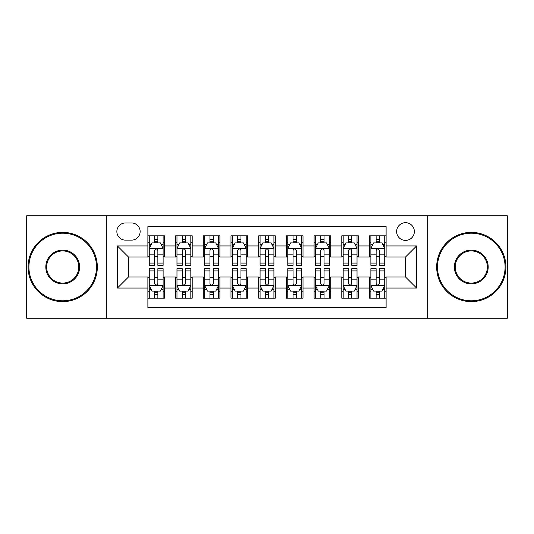 <?xml version="1.0" encoding="UTF-8"?>
<svg xmlns="http://www.w3.org/2000/svg" width="534" height="534" viewBox="0 0 534 534"><rect width="100%" height="100%" fill="white"/><g stroke="black" fill="none" stroke-linecap="round" stroke-linejoin="round"><path stroke-width="0.8" d="M405.5 222.678A8.864 8.864 0 0 0 396.635 231.542A8.864 8.864 0 0 0 405.5 240.407A8.864 8.864 0 0 0 414.364 231.542A8.864 8.864 0 0 0 405.5 222.678M427.661 318.244L507.3 318.244L507.3 215.756L427.661 215.756L427.661 318.244L106.339 318.244L106.339 215.756L26.7 215.756L26.7 318.244L106.339 318.244M386.109 235.834L369.488 235.834L369.488 245.947L358.414 245.947L358.414 257.028L369.488 257.028L369.488 245.947M358.414 245.947L358.414 235.834L341.793 235.834L341.793 245.947L330.713 245.947L330.713 257.028L341.793 257.028L341.793 245.947M330.713 245.947L330.713 235.834L314.092 235.834L314.092 245.947L303.012 245.947L303.012 257.028L314.092 257.028L314.092 245.947M303.012 245.947L303.012 235.834L286.391 235.834L286.391 245.947L275.31 245.947L275.31 257.028L286.391 257.028L286.391 245.947M275.31 245.947L275.31 235.834L258.69 235.834L258.69 245.947L247.609 245.947L247.609 257.028L258.69 257.028L258.69 245.947M247.609 245.947L247.609 235.834L230.988 235.834L230.988 245.947L219.908 245.947L219.908 257.028L230.988 257.028L230.988 245.947M219.908 245.947L219.908 235.834L203.287 235.834L203.287 245.947L192.207 245.947L192.207 257.028L203.287 257.028L203.287 245.947M192.207 245.947L192.207 235.834L175.586 235.834L175.586 257.028L164.512 257.028L164.512 235.834L147.891 235.834M147.891 298.166L164.512 298.166L164.512 276.972L175.586 276.972L175.586 298.166L192.207 298.166L192.207 276.972L203.287 276.972L203.287 288.053L192.207 288.053M203.287 288.053L203.287 298.166L219.908 298.166L219.908 276.972L230.988 276.972L230.988 288.053L219.908 288.053M230.988 288.053L230.988 298.166L247.609 298.166L247.609 276.972L258.69 276.972L258.69 288.053L247.609 288.053M258.69 288.053L258.69 298.166L275.31 298.166L275.31 276.972L286.391 276.972L286.391 288.053L275.31 288.053M286.391 288.053L286.391 298.166L303.012 298.166L303.012 276.972L314.092 276.972L314.092 288.053L303.012 288.053M314.092 288.053L314.092 298.166L330.713 298.166L330.713 276.972L341.793 276.972L341.793 288.053L330.713 288.053M341.793 288.053L341.793 298.166L358.414 298.166L358.414 276.972L369.488 276.972L369.488 288.053L358.414 288.053M125.45 240.133L131.544 240.133A8.584 8.584 0 0 0 140.135 231.542A8.584 8.584 0 0 0 131.544 222.958L125.45 222.958A8.584 8.584 0 0 0 116.866 231.542A8.584 8.584 0 0 0 125.45 240.133M427.661 215.756L106.339 215.756M386.109 245.947L386.109 226.556L147.891 226.556L147.891 257.028L128.5 257.028L128.5 276.972L147.891 276.972L147.891 307.444L386.109 307.444L386.109 276.972L405.5 276.972L405.5 257.028L386.109 257.028L386.109 245.947L416.58 245.947L416.58 288.053L386.109 288.053M147.891 288.053L117.42 288.053L117.42 245.947L147.891 245.947M369.488 288.053L369.488 298.166L386.109 298.166M147.891 242.763L149.273 242.763M154.54 242.763L157.864 242.763M163.124 242.763L164.512 242.763M147.891 256.754L149.273 256.754M154.54 256.754L157.864 256.754M163.124 256.754L164.512 256.754M147.891 277.246L149.273 277.246M154.54 277.246L157.864 277.246M163.124 277.246L164.512 277.246M147.891 291.237L149.273 291.237M154.54 291.237L157.864 291.237M163.124 291.237L164.512 291.237M175.586 256.754L176.974 256.754M182.234 256.754L185.558 256.754M190.825 256.754L192.207 256.754M175.586 242.763L176.974 242.763M182.234 242.763L185.558 242.763M190.825 242.763L192.207 242.763M175.586 277.246L176.974 277.246M182.234 277.246L185.558 277.246M190.825 277.246L192.207 277.246M175.586 291.237L176.974 291.237M182.234 291.237L185.558 291.237M190.825 291.237L192.207 291.237M203.287 277.246L204.676 277.246M209.935 277.246L213.26 277.246M218.526 277.246L219.908 277.246M203.287 291.237L204.676 291.237M209.935 291.237L213.26 291.237M218.526 291.237L219.908 291.237M203.287 242.763L204.676 242.763M209.935 242.763L213.26 242.763M218.526 242.763L219.908 242.763M203.287 256.754L204.676 256.754M209.935 256.754L213.26 256.754M218.526 256.754L219.908 256.754M230.988 277.246L232.377 277.246M237.637 277.246L240.961 277.246M246.227 277.246L247.609 277.246M230.988 291.237L232.377 291.237M237.637 291.237L240.961 291.237M246.227 291.237L247.609 291.237M230.988 242.763L232.377 242.763M237.637 242.763L240.961 242.763M246.227 242.763L247.609 242.763M230.988 256.754L232.377 256.754M237.637 256.754L240.961 256.754M246.227 256.754L247.609 256.754M258.69 277.246L260.078 277.246M265.338 277.246L268.662 277.246M273.922 277.246L275.31 277.246M258.69 291.237L260.078 291.237M265.338 291.237L268.662 291.237M273.922 291.237L275.31 291.237M258.69 242.763L260.078 242.763M265.338 242.763L268.662 242.763M273.922 242.763L275.31 242.763M258.69 256.754L260.078 256.754M265.338 256.754L268.662 256.754M273.922 256.754L275.31 256.754M286.391 277.246L287.773 277.246M293.039 277.246L296.363 277.246M301.623 277.246L303.012 277.246M286.391 291.237L287.773 291.237M293.039 291.237L296.363 291.237M301.623 291.237L303.012 291.237M286.391 242.763L287.773 242.763M293.039 242.763L296.363 242.763M301.623 242.763L303.012 242.763M286.391 256.754L287.773 256.754M293.039 256.754L296.363 256.754M301.623 256.754L303.012 256.754M314.092 277.246L315.474 277.246M320.74 277.246L324.065 277.246M329.324 277.246L330.713 277.246M314.092 291.237L315.474 291.237M320.74 291.237L324.065 291.237M329.324 291.237L330.713 291.237M314.092 242.763L315.474 242.763M320.74 242.763L324.065 242.763M329.324 242.763L330.713 242.763M314.092 256.754L315.474 256.754M320.74 256.754L324.065 256.754M329.324 256.754L330.713 256.754M341.793 277.246L343.175 277.246M348.442 277.246L351.766 277.246M357.026 277.246L358.414 277.246M341.793 291.237L343.175 291.237M348.442 291.237L351.766 291.237M357.026 291.237L358.414 291.237M341.793 242.763L343.175 242.763M348.442 242.763L351.766 242.763M357.026 242.763L358.414 242.763M341.793 256.754L343.175 256.754M348.442 256.754L351.766 256.754M357.026 256.754L358.414 256.754M369.488 277.246L370.876 277.246M376.136 277.246L379.46 277.246M384.727 277.246L386.109 277.246M369.488 291.237L370.876 291.237M376.136 291.237L379.46 291.237M384.727 291.237L386.109 291.237M369.488 242.763L370.876 242.763M376.136 242.763L379.46 242.763M384.727 242.763L386.109 242.763M369.488 256.754L370.876 256.754M376.136 256.754L379.46 256.754M384.727 256.754L386.109 256.754M128.5 257.028L117.42 245.947M128.5 276.972L117.42 288.053M416.58 245.947L405.5 257.028M416.58 288.053L405.5 276.972M157.864 239.439L154.54 239.439M163.124 263.082L157.864 263.082L157.864 265.338L163.124 265.338L163.124 248.443L160.354 242.903L152.043 242.903L149.273 248.443L149.273 265.338L154.54 265.338L154.54 263.082L149.273 263.082M149.273 248.443L149.273 235.834M163.124 248.443L163.124 235.834M154.54 242.903L154.54 235.834M157.864 235.834L157.864 242.903M157.864 263.082L157.864 250.519C156.756 248.383 155.648 248.383 154.54 250.519L154.54 263.082M154.54 294.561L157.864 294.561M149.273 270.918L154.54 270.918L154.54 268.662L149.273 268.662L149.273 285.557L152.043 291.097L160.354 291.097L163.124 285.557L163.124 268.662L157.864 268.662L157.864 270.918L163.124 270.918M163.124 285.557L163.124 298.166M149.273 285.557L149.273 298.166M157.864 291.097L157.864 298.166M154.54 298.166L154.54 291.097M154.54 270.918L154.54 283.481C155.641 285.617 156.749 285.617 157.864 283.481L157.864 270.918M62.712 233.204A33.796 33.796 0 0 0 28.916 267A33.796 33.796 0 0 0 62.712 300.796A33.796 33.796 0 0 0 96.507 267A33.796 33.796 0 0 0 62.712 233.204M62.712 301.623A34.623 34.623 0 0 1 28.082 267A34.623 34.623 0 0 1 62.712 232.377A34.623 34.623 0 0 1 97.335 267A34.623 34.623 0 0 1 62.712 301.623M62.712 250.106A16.894 16.894 0 0 1 79.606 267A16.894 16.894 0 0 1 62.712 283.894A16.894 16.894 0 0 1 45.811 267A16.894 16.894 0 0 1 62.712 250.106M62.712 283.067A16.067 16.067 0 0 0 78.778 267A16.067 16.067 0 0 0 62.712 250.933A16.067 16.067 0 0 0 46.645 267A16.067 16.067 0 0 0 62.712 283.067M471.288 233.204A33.796 33.796 0 0 0 437.493 267A33.796 33.796 0 0 0 471.288 300.796A33.796 33.796 0 0 0 505.084 267A33.796 33.796 0 0 0 471.288 233.204M471.288 301.623A34.623 34.623 0 0 1 436.665 267A34.623 34.623 0 0 1 471.288 232.377A34.623 34.623 0 0 1 505.918 267A34.623 34.623 0 0 1 471.288 301.623M471.288 250.106A16.894 16.894 0 0 1 488.189 267A16.894 16.894 0 0 1 471.288 283.894A16.894 16.894 0 0 1 454.394 267A16.894 16.894 0 0 1 471.288 250.106M471.288 283.067A16.067 16.067 0 0 0 487.355 267A16.067 16.067 0 0 0 471.288 250.933A16.067 16.067 0 0 0 455.222 267A16.067 16.067 0 0 0 471.288 283.067M185.558 239.439L182.234 239.439M190.825 263.082L185.558 263.082L185.558 265.338L190.825 265.338L190.825 248.443L188.055 242.903L179.744 242.903L176.974 248.443L176.974 265.338L182.234 265.338L182.234 263.082L176.974 263.082M176.974 248.443L176.974 235.834M190.825 248.443L190.825 235.834M182.234 242.903L182.234 235.834M185.558 235.834L185.558 242.903M185.558 263.082L185.558 250.519C184.457 248.383 183.349 248.383 182.234 250.519L182.234 263.082M213.26 239.439L209.935 239.439M218.526 263.082L213.26 263.082L213.26 265.338L218.526 265.338L218.526 248.443L215.756 242.903L207.446 242.903L204.676 248.443L204.676 265.338L209.935 265.338L209.935 263.082L204.676 263.082M204.676 248.443L204.676 235.834M218.526 248.443L218.526 235.834M209.935 242.903L209.935 235.834M213.26 235.834L213.26 242.903M213.26 263.082L213.26 250.519C212.158 248.383 211.05 248.383 209.935 250.519L209.935 263.082M240.961 239.439L237.637 239.439M246.227 263.082L240.961 263.082L240.961 265.338L246.227 265.338L246.227 248.443L243.457 242.903L235.147 242.903L232.377 248.443L232.377 265.338L237.637 265.338L237.637 263.082L232.377 263.082M232.377 248.443L232.377 235.834M246.227 248.443L246.227 235.834M237.637 242.903L237.637 235.834M240.961 235.834L240.961 242.903M240.961 263.082L240.961 250.519C239.853 248.383 238.745 248.383 237.637 250.519L237.637 263.082M268.662 239.439L265.338 239.439M273.922 263.082L268.662 263.082L268.662 265.338L273.922 265.338L273.922 248.443L271.152 242.903L262.848 242.903L260.078 248.443L260.078 265.338L265.338 265.338L265.338 263.082L260.078 263.082M260.078 248.443L260.078 235.834M273.922 248.443L273.922 235.834M265.338 242.903L265.338 235.834M268.662 235.834L268.662 242.903M268.662 263.082L268.662 250.519C267.554 248.383 266.446 248.383 265.338 250.519L265.338 263.082M182.234 294.561L185.558 294.561M176.974 270.918L182.234 270.918L182.234 268.662L176.974 268.662L176.974 285.557L179.744 291.097L188.055 291.097L190.825 285.557L190.825 268.662L185.558 268.662L185.558 270.918L190.825 270.918M190.825 285.557L190.825 298.166M176.974 285.557L176.974 298.166M185.558 291.097L185.558 298.166M182.234 298.166L182.234 291.097M182.234 270.918L182.234 283.481C183.342 285.617 184.45 285.617 185.558 283.481L185.558 270.918M209.935 294.561L213.26 294.561M204.676 270.918L209.935 270.918L209.935 268.662L204.676 268.662L204.676 285.557L207.446 291.097L215.756 291.097L218.526 285.557L218.526 268.662L213.26 268.662L213.26 270.918L218.526 270.918M218.526 285.557L218.526 298.166M204.676 285.557L204.676 298.166M213.26 291.097L213.26 298.166M209.935 298.166L209.935 291.097M209.935 270.918L209.935 283.481C211.043 285.617 212.152 285.617 213.26 283.481L213.26 270.918M237.637 294.561L240.961 294.561M232.377 270.918L237.637 270.918L237.637 268.662L232.377 268.662L232.377 285.557L235.147 291.097L243.457 291.097L246.227 285.557L246.227 268.662L240.961 268.662L240.961 270.918L246.227 270.918M246.227 285.557L246.227 298.166M232.377 285.557L232.377 298.166M240.961 291.097L240.961 298.166M237.637 298.166L237.637 291.097M237.637 270.918L237.637 283.481C238.745 285.617 239.853 285.617 240.961 283.481L240.961 270.918M265.338 294.561L268.662 294.561M260.078 270.918L265.338 270.918L265.338 268.662L260.078 268.662L260.078 285.557L262.848 291.097L271.152 291.097L273.922 285.557L273.922 268.662L268.662 268.662L268.662 270.918L273.922 270.918M273.922 285.557L273.922 298.166M260.078 285.557L260.078 298.166M268.662 291.097L268.662 298.166M265.338 298.166L265.338 291.097M265.338 270.918L265.338 283.481C266.446 285.617 267.554 285.617 268.662 283.481L268.662 270.918M296.363 239.439L293.039 239.439M301.623 263.082L296.363 263.082L296.363 265.338L301.623 265.338L301.623 248.443L298.853 242.903L290.543 242.903L287.773 248.443L287.773 265.338L293.039 265.338L293.039 263.082L287.773 263.082M287.773 248.443L287.773 235.834M301.623 248.443L301.623 235.834M293.039 242.903L293.039 235.834M296.363 235.834L296.363 242.903M296.363 263.082L296.363 250.519C295.255 248.383 294.147 248.383 293.039 250.519L293.039 263.082M293.039 294.561L296.363 294.561M287.773 270.918L293.039 270.918L293.039 268.662L287.773 268.662L287.773 285.557L290.543 291.097L298.853 291.097L301.623 285.557L301.623 268.662L296.363 268.662L296.363 270.918L301.623 270.918M301.623 285.557L301.623 298.166M287.773 285.557L287.773 298.166M296.363 291.097L296.363 298.166M293.039 298.166L293.039 291.097M293.039 270.918L293.039 283.481C294.147 285.617 295.255 285.617 296.363 283.481L296.363 270.918M324.065 239.439L320.74 239.439M329.324 263.082L324.065 263.082L324.065 265.338L329.324 265.338L329.324 248.443L326.554 242.903L318.244 242.903L315.474 248.443L315.474 265.338L320.74 265.338L320.74 263.082L315.474 263.082M315.474 248.443L315.474 235.834M329.324 248.443L329.324 235.834M320.74 242.903L320.74 235.834M324.065 235.834L324.065 242.903M324.065 263.082L324.065 250.519C322.957 248.383 321.848 248.383 320.74 250.519L320.74 263.082M320.74 294.561L324.065 294.561M315.474 270.918L320.74 270.918L320.74 268.662L315.474 268.662L315.474 285.557L318.244 291.097L326.554 291.097L329.324 285.557L329.324 268.662L324.065 268.662L324.065 270.918L329.324 270.918M329.324 285.557L329.324 298.166M315.474 285.557L315.474 298.166M324.065 291.097L324.065 298.166M320.74 298.166L320.74 291.097M320.74 270.918L320.74 283.481C321.842 285.617 322.95 285.617 324.065 283.481L324.065 270.918M351.766 239.439L348.442 239.439M357.026 263.082L351.766 263.082L351.766 265.338L357.026 265.338L357.026 248.443L354.256 242.903L345.945 242.903L343.175 248.443L343.175 265.338L348.442 265.338L348.442 263.082L343.175 263.082M343.175 248.443L343.175 235.834M357.026 248.443L357.026 235.834M348.442 242.903L348.442 235.834M351.766 235.834L351.766 242.903M351.766 263.082L351.766 250.519C350.658 248.383 349.55 248.383 348.442 250.519L348.442 263.082M348.442 294.561L351.766 294.561M343.175 270.918L348.442 270.918L348.442 268.662L343.175 268.662L343.175 285.557L345.945 291.097L354.256 291.097L357.026 285.557L357.026 268.662L351.766 268.662L351.766 270.918L357.026 270.918M357.026 285.557L357.026 298.166M343.175 285.557L343.175 298.166M351.766 291.097L351.766 298.166M348.442 298.166L348.442 291.097M348.442 270.918L348.442 283.481C349.543 285.617 350.651 285.617 351.766 283.481L351.766 270.918M379.46 239.439L376.136 239.439M384.727 263.082L379.46 263.082L379.46 265.338L384.727 265.338L384.727 248.443L381.957 242.903L373.646 242.903L370.876 248.443L370.876 265.338L376.136 265.338L376.136 263.082L370.876 263.082M370.876 248.443L370.876 235.834M384.727 248.443L384.727 235.834M376.136 242.903L376.136 235.834M379.46 235.834L379.46 242.903M379.46 263.082L379.46 250.519C378.359 248.383 377.251 248.383 376.136 250.519L376.136 263.082M376.136 294.561L379.46 294.561M370.876 270.918L376.136 270.918L376.136 268.662L370.876 268.662L370.876 285.557L373.646 291.097L381.957 291.097L384.727 285.557L384.727 268.662L379.46 268.662L379.46 270.918L384.727 270.918M384.727 285.557L384.727 298.166M370.876 285.557L370.876 298.166M379.46 291.097L379.46 298.166M376.136 298.166L376.136 291.097M376.136 270.918L376.136 283.481C377.244 285.617 378.352 285.617 379.46 283.481L379.46 270.918M175.586 288.053L164.512 288.053M175.586 245.947L164.512 245.947M163.057 248.303L149.34 248.303M149.273 244.425L151.282 244.425M161.114 244.425L163.124 244.425M154.54 254.858L149.273 254.858M163.124 254.858L157.864 254.858M157.864 241.201L154.54 241.201M149.34 285.697L163.057 285.697M163.124 289.575L161.114 289.575M151.282 289.575L149.273 289.575M157.864 279.142L163.124 279.142M149.273 279.142L154.54 279.142M154.54 292.799L157.864 292.799M190.758 248.303L177.041 248.303M176.974 244.425L178.983 244.425M188.816 244.425L190.825 244.425M182.234 254.858L176.974 254.858M190.825 254.858L185.558 254.858M185.558 241.201L182.234 241.201M218.453 248.303L204.742 248.303M204.676 244.425L206.685 244.425M216.517 244.425L218.526 244.425M209.935 254.858L204.676 254.858M218.526 254.858L213.26 254.858M213.26 241.201L209.935 241.201M246.154 248.303L232.444 248.303M232.377 244.425L234.379 244.425M244.218 244.425L246.227 244.425M237.637 254.858L232.377 254.858M246.227 254.858L240.961 254.858M240.961 241.201L237.637 241.201M273.855 248.303L260.145 248.303M260.078 244.425L262.081 244.425M271.919 244.425L273.922 244.425M265.338 254.858L260.078 254.858M273.922 254.858L268.662 254.858M268.662 241.201L265.338 241.201M177.041 285.697L190.758 285.697M190.825 289.575L188.816 289.575M178.983 289.575L176.974 289.575M185.558 279.142L190.825 279.142M176.974 279.142L182.234 279.142M182.234 292.799L185.558 292.799M204.742 285.697L218.453 285.697M218.526 289.575L216.517 289.575M206.685 289.575L204.676 289.575M213.26 279.142L218.526 279.142M204.676 279.142L209.935 279.142M209.935 292.799L213.26 292.799M232.444 285.697L246.154 285.697M246.227 289.575L244.218 289.575M234.379 289.575L232.377 289.575M240.961 279.142L246.227 279.142M232.377 279.142L237.637 279.142M237.637 292.799L240.961 292.799M260.145 285.697L273.855 285.697M273.922 289.575L271.919 289.575M262.081 289.575L260.078 289.575M268.662 279.142L273.922 279.142M260.078 279.142L265.338 279.142M265.338 292.799L268.662 292.799M301.556 248.303L287.846 248.303M287.773 244.425L289.782 244.425M299.621 244.425L301.623 244.425M293.039 254.858L287.773 254.858M301.623 254.858L296.363 254.858M296.363 241.201L293.039 241.201M287.846 285.697L301.556 285.697M301.623 289.575L299.621 289.575M289.782 289.575L287.773 289.575M296.363 279.142L301.623 279.142M287.773 279.142L293.039 279.142M293.039 292.799L296.363 292.799M329.258 248.303L315.547 248.303M315.474 244.425L317.483 244.425M327.315 244.425L329.324 244.425M320.74 254.858L315.474 254.858M329.324 254.858L324.065 254.858M324.065 241.201L320.74 241.201M315.547 285.697L329.258 285.697M329.324 289.575L327.315 289.575M317.483 289.575L315.474 289.575M324.065 279.142L329.324 279.142M315.474 279.142L320.74 279.142M320.74 292.799L324.065 292.799M356.959 248.303L343.242 248.303M343.175 244.425L345.184 244.425M355.017 244.425L357.026 244.425M348.442 254.858L343.175 254.858M357.026 254.858L351.766 254.858M351.766 241.201L348.442 241.201M343.242 285.697L356.959 285.697M357.026 289.575L355.017 289.575M345.184 289.575L343.175 289.575M351.766 279.142L357.026 279.142M343.175 279.142L348.442 279.142M348.442 292.799L351.766 292.799M384.66 248.303L370.943 248.303M370.876 244.425L372.886 244.425M382.718 244.425L384.727 244.425M376.136 254.858L370.876 254.858M384.727 254.858L379.46 254.858M379.46 241.201L376.136 241.201M370.943 285.697L384.66 285.697M384.727 289.575L382.718 289.575M372.886 289.575L370.876 289.575M379.46 279.142L384.727 279.142M370.876 279.142L376.136 279.142M376.136 292.799L379.46 292.799"/></g></svg>

